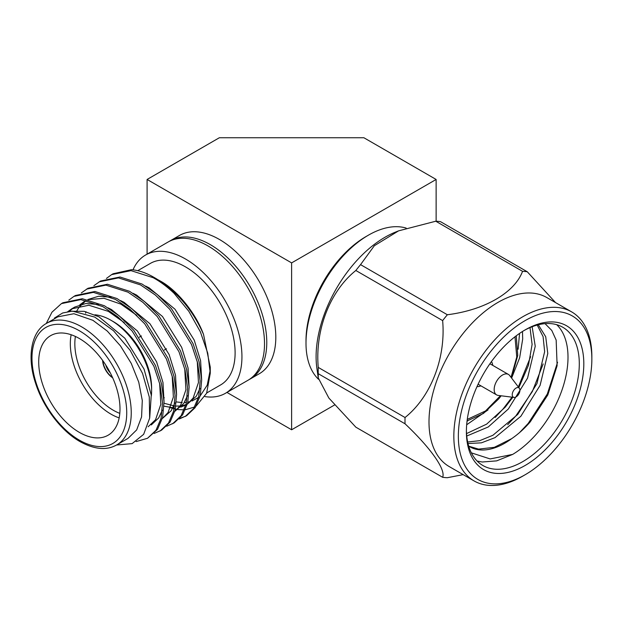 <?xml version="1.0" encoding="UTF-8"?>
<svg xmlns="http://www.w3.org/2000/svg" width="623" height="623" viewBox="0 0 623 623"><rect width="100%" height="100%" fill="white"/><g stroke="black" fill="none" stroke-linecap="round" stroke-linejoin="round"><path stroke-width="0.93" d="M495.744 355.935A83.03 47.94 -60 0 1 525.103 329.91L525.103 329.91A83.03 47.94 -60 0 1 581.812 347.416A83.03 47.94 -60 0 1 554.454 439.464A83.03 47.94 -60 0 1 466.393 431.599A83.03 47.94 -60 0 1 495.744 355.935M306.002 343.242L306.002 340.633A85.032 49.092 -60 0 1 366.129 236.491L368.388 235.183A88.225 50.938 120 0 0 368.388 235.19A88.225 50.938 120 0 0 306.002 343.242A88.225 50.938 120 0 0 318.501 379.275M522.557 271.332L435.757 221.22L398.595 230.853L395.426 232.13A97.585 56.343 120 0 0 350.601 267.789A97.585 56.343 120 0 0 316.873 368.185L318.252 377.896L328.851 398.027L355.842 427.176L442.642 477.288C445.936 469.625 430.789 448.155 405.043 423.796A113.075 65.283 -60 0 1 405.043 417.519C430.976 396.781 445.936 357.929 442.642 320.604A113.075 65.283 -60 0 1 444.97 317.644A113.075 65.283 -60 0 1 447.353 314.747C484.601 310.114 514.614 292.678 522.557 271.332A113.075 65.283 -60 0 1 527.26 271.753L555.537 302.591M405.043 423.796L318.244 373.683L318.244 377.896M318.244 373.683A113.075 65.283 -60 0 1 318.244 367.406L405.043 417.519M398.595 230.853L374.33 245.742L360.553 264.635A113.075 65.283 120 0 0 358.178 267.532A113.075 65.283 120 0 0 355.842 270.491C330.097 291.05 314.95 329.793 318.244 367.406M591.85 359.167L591.85 356.558A97.585 56.343 120 0 0 571.641 311.882L546.799 297.545A97.585 56.343 120 0 0 463.504 332.97A97.585 56.343 120 0 0 449.214 466.572L474.048 480.909A97.585 56.343 120 0 0 522.845 476.081L525.103 474.773A94.392 54.497 -60 0 1 460.631 454.876A94.392 54.497 -60 0 1 491.726 350.219A94.392 54.497 -60 0 1 591.85 359.167A94.392 54.497 -60 0 1 558.473 445.18A94.392 54.497 -60 0 1 525.103 474.773M463.169 474.633L447.353 477.709A113.075 65.283 -60 0 1 442.642 477.288M571.641 311.882A97.585 56.343 120 0 0 488.339 347.315A97.585 56.343 120 0 0 474.048 480.909M530.632 356.683L518.344 386.969M512.044 397.17L503.15 408.883L495.16 417.441M543.178 363.925L532.33 391.579L515.696 416.133L507.706 424.684M557.569 362.259L547.313 394.001L528.242 423.375L519.551 432.603M466.401 430.275A79.837 46.094 120 0 0 482.926 465.537A79.837 46.094 120 0 0 551.075 436.552A79.837 46.094 120 0 0 562.764 327.254A79.837 46.094 120 0 0 523.959 330.579M471.354 452.851L490.161 458.933L512.682 454.401A79.837 46.094 120 0 0 539.783 430.034A79.837 46.094 120 0 0 556.713 324.692M512.682 454.401L496.656 460.872L482.241 462.001L477.14 461.043M545.039 323.649L551.783 330.447L556.168 340.103L557.118 365.67L547.819 394.935L530.251 421.849C524.605 428.437 518.398 434.044 511.647 438.678L494.296 447.337L478.573 449.113L468.753 446.177M480.917 385.832A15.007 8.667 -60 0 1 476.992 386.618M514.076 397.427L498.174 395.41A11.814 6.822 -60 0 1 496.617 394.896A11.814 6.822 -60 0 1 498.345 378.722A11.814 6.822 -60 0 1 508.43 374.431A11.814 6.822 -60 0 1 509.653 375.521L519.348 388.285A5.428 3.131 -60 0 1 517.993 395.216A5.428 3.131 -60 0 1 514.076 397.427A5.428 3.131 -60 0 1 514.154 389.757A5.428 3.131 -60 0 1 519.348 388.285M249.099 379.594A79.837 46.094 -120 0 0 250.244 378.971A79.837 46.094 -120 0 0 262.478 314.997A79.837 46.094 -120 0 0 210.325 244.644A79.837 46.094 -120 0 0 170.406 240.688A79.837 46.094 -120 0 0 169.292 241.374M250.244 378.971L259.277 373.753A79.837 46.094 -120 0 0 271.511 309.779A79.837 46.094 -120 0 0 219.358 239.427A79.837 46.094 -120 0 0 179.44 235.478L170.406 240.688M105.715 364.946A11.814 6.822 -120 0 0 110.287 372.866M102.624 360.406A15.007 8.667 -120 0 0 112.677 377.811M102.881 360.756A15.007 8.667 -120 0 0 112.498 377.413M119.164 417.893A57.48 33.19 60 0 1 110.964 414.131A57.48 33.19 60 0 1 71.154 334.746M94.891 314.802A57.48 33.19 60 0 1 110.964 320.261L110.964 320.261A57.48 33.19 60 0 1 151.615 390.66A57.48 33.19 60 0 1 151.35 395.823M113.222 321.561L110.964 320.261L113.222 321.561A54.287 31.345 -120 0 1 151.615 388.051L151.615 390.66M75.406 336.451A54.287 31.345 -120 0 0 113.222 410.214A54.287 31.345 -120 0 0 119.811 413.361M79.355 338.515A57.48 33.19 -120 0 0 50.611 335.665A57.48 33.19 -120 0 0 41.803 381.728A57.48 33.19 -120 0 0 79.355 432.378A57.48 33.19 -120 0 0 108.091 435.228A57.48 33.19 -120 0 0 116.906 389.165A57.48 33.19 -120 0 0 79.355 338.515M206.758 392.934L220.573 384.952A70.181 40.518 -120 0 0 231.335 328.71A70.181 40.518 -120 0 0 185.483 266.87A70.181 40.518 -120 0 0 150.392 263.389L137.753 270.686M106.44 278.426L111.595 274.642L131.009 270.639L153.102 277.679C160.088 281.432 167.089 286.65 174.09 293.316L188.816 311.274L200.372 331.849L207.739 353.155L210.27 373.278L210.27 367.165L203.511 334.38C195.653 312.91 177.173 290.302 160.648 281.207L158.258 279.883M163.779 397.513L164.301 397.77M176.418 401.944L182.212 402.575M184.338 402.544L186.487 402.357M187.866 402.147L190.249 401.594M192.063 401.002L198.496 397.419M200.154 395.987L207.241 385.115L210.2 370.124M116.703 444.923L127.995 438.405L136.671 429.909L141.577 416.904L142.293 400.519L138.75 382.164L131.266 363.419L120.473 345.897L107.312 331.101L92.905 320.315L73.911 313.719L57.807 316.842L46.523 323.36A70.181 40.518 60 0 1 81.613 326.834A70.181 40.518 60 0 1 127.466 388.682A70.181 40.518 60 0 1 116.703 444.923C106.642 450.616 94.408 449.51 80.017 441.606C61.366 431.1 43.299 407.458 35.636 383.433C26.407 356.161 31.711 331.234 46.523 323.36M46.258 323.508L51.943 312.224L61.42 303.619L62.939 302.739L82.353 298.729L104.446 305.776L119.297 315.923L133.711 330.198L155.423 365.389L161.489 383.752L164.036 401.742L162.595 417.433L157.518 429.364L147.526 438.273L136.164 441.582M61.42 303.619L80.826 299.608L102.92 306.656L117.778 316.803L132.193 331.078L153.904 366.269L159.971 384.632L162.51 402.622L161.069 418.313L155.991 430.244L147.526 438.273M174.09 293.316A79.837 46.094 -120 0 0 153.819 277.266A79.837 46.094 -120 0 0 131.453 269.689L113.121 273.762L111.595 274.642M93.894 285.669L100.576 281.012L119.982 277.001L142.075 284.049L156.934 294.196L171.348 308.471L193.06 343.655L199.126 362.025L201.665 380.014L200.224 395.706L195.147 407.637L186.682 415.666L179.229 418.991M185.911 416.094L179.868 418.329M99.049 281.884L118.463 277.881L140.557 284.929L155.415 295.076L169.83 309.351L191.534 344.535L197.6 362.905L200.147 380.894L198.706 396.586L193.628 408.517L185.156 416.546M81.348 292.911L88.03 288.254L107.436 284.244L129.537 291.291L144.388 301.439L158.803 315.713L180.514 350.905L186.581 369.268L189.119 387.257L187.679 402.949L182.601 414.879L174.136 422.908L166.684 426.233M86.504 289.127L105.918 285.124L128.011 292.171L142.869 302.319L157.284 316.593L178.988 351.777L185.062 370.148L187.601 388.137L186.16 403.829L181.083 415.759L172.618 423.788M73.958 296.377L75.484 295.497L94.891 291.486L116.992 298.534L131.842 308.681L146.257 322.955L167.969 358.147L174.035 376.51L176.574 394.499L175.133 410.191L170.056 422.121L161.591 430.15L154.138 433.476M68.803 300.154L73.958 296.369L93.372 292.366L115.465 299.414L130.324 309.561L144.738 323.835L166.442 359.019L172.516 377.39L175.055 395.379L173.615 411.071L168.537 423.001L160.072 431.03M116.571 445.001L132.131 443.623L143.648 434.332L149.66 418.173L149.286 397.046L142.566 373.481L130.199 350.406L113.557 330.774L94.766 317.091L72.408 311.126L62.658 312.987L54.497 318.018M203.511 334.38C192.772 309.95 176.846 291.276 155.719 278.364L153.819 277.266M210.27 373.278L206.61 393.284L196.105 406.126M194.586 407.006L185.42 409.732M184.229 409.833L177.796 409.568M177.057 409.459L169.573 407.543M204.967 396.602A79.837 46.094 -120 0 0 225.401 393.315A79.837 46.094 -120 0 0 237.643 329.341A79.837 46.094 -120 0 0 185.483 258.989A79.837 46.094 -120 0 0 145.564 255.033A79.837 46.094 -120 0 0 133.011 269.845M225.401 393.315L247.985 380.271A79.837 46.094 -120 0 0 260.219 316.305A79.837 46.094 -120 0 0 208.066 245.953A79.837 46.094 -120 0 0 168.148 241.997L145.564 255.033M67.292 312.03L71.715 308.821L88.871 305.247L108.386 311.383L124.265 322.628M159.644 383.301L160.827 404.249L155.54 419.731L148.157 426.755M79.837 304.787L84.253 301.579M88.411 299.64L104.018 298.292L120.932 304.141L136.811 315.386M172.189 376.058L173.373 397.007L168.085 412.488L162.743 418.173M184.727 368.816L185.919 389.764L180.631 405.246L175.289 410.923M197.273 361.574L198.464 382.522L193.177 398.004L187.834 403.681M185.864 404.989L180.74 407.123M174.261 407.94L164.036 406.204M70.111 311.266L84.191 311.336L98.979 316.819L124.834 338.211L144.045 369.073L151.264 395.107L149.746 417.55M69.231 311.36L73.312 307.972M71.715 308.821L74.846 307.014L85.873 303.51L98.629 304.515M108.005 307.824L111.525 309.576L137.379 330.969L156.591 361.831L162.969 382.483L164.036 401.804M162.346 410.144L158.678 417.924L151.296 424.941M76.551 311.282L79.004 307.373L85.857 300.73M87.835 299.523L98.691 296.236L111.174 297.272M120.551 300.582L124.07 302.334L149.925 323.726L169.137 354.588L175.515 375.241L176.582 394.561M174.892 402.902L171.224 410.682L162.292 418.594M85.577 313.19L85.982 311.726M133.096 293.332L136.616 295.084L162.471 316.484L181.675 347.346L188.06 367.998L189.127 387.319M187.437 395.66L183.769 403.431L174.837 411.351M145.634 286.089L149.154 287.842L175.016 309.242L194.22 340.096L200.606 360.756L201.673 380.077M199.983 388.409L196.315 396.189L187.383 404.109M185.958 404.631L182.033 405.729M180.109 406.001L175.943 406.087M174.565 405.978L164.067 403.26M147.098 179.463L291.619 262.898L436.131 179.463L363.871 137.738L219.358 137.738L147.098 179.463L147.098 254.145M436.131 179.463L436.131 221.235M291.619 262.898L291.619 429.777L334.574 404.973M226.936 392.428L291.619 429.777M491.446 361.581A15.007 8.667 -60 0 1 492.731 365.366M466.674 424.761L488.035 409.918M511.615 378.099L519.652 357.773L522.697 339.013L522.479 331.491M466.744 436.03L488.261 426.965L508.337 408.992L527.549 378.138L535.235 346.256L532.143 326.732M468.005 443.529L481.415 442.836L495.028 437.634L520.883 416.234L540.086 385.38L547.781 353.498L545.725 336.778L538.288 324.778M467.04 421.21L467.787 420.805M518.134 349.215L519.566 333.406M466.541 433.592L486.656 424.123L505.198 407.185L512.815 397.264M518.834 387.607L528.46 365.265L532.104 344.441L530.009 327.605M467.663 442.003L479.694 440.679L492.879 435.29L517.744 414.427L536.956 383.573L544.65 351.684L543.085 336.622L537.213 325.066M468.714 446.154A70.181 40.518 120 0 0 469.633 446.714A70.181 40.518 120 0 0 511.647 438.678M435.757 221.22A113.075 65.283 -60 0 1 440.469 221.64L527.26 271.753M360.553 264.635L447.353 314.747M442.642 320.604L355.842 270.491M406.196 228.096A88.225 50.938 120 0 0 368.388 235.183L366.129 236.491M514.98 336.77L516.755 357.026L511.047 377.351M500.456 395.698L485.535 410.931L467.273 419.404M79.355 440.142A66.988 38.681 -120 0 0 126.726 412.792A66.988 38.681 -120 0 0 79.355 330.751A66.988 38.681 -120 0 0 31.983 358.1A66.988 38.681 -120 0 0 79.355 440.142M516.233 335.813L517.752 355.383L511.467 377.904M501.141 395.784L498.805 398.829L483.44 413.454L467.063 420.961M496.617 394.896L478.106 384.212M141.444 335.953L139.295 337.199M166.481 348.787L164.254 350.071M508.43 374.431L489.919 363.746"/></g></svg>
